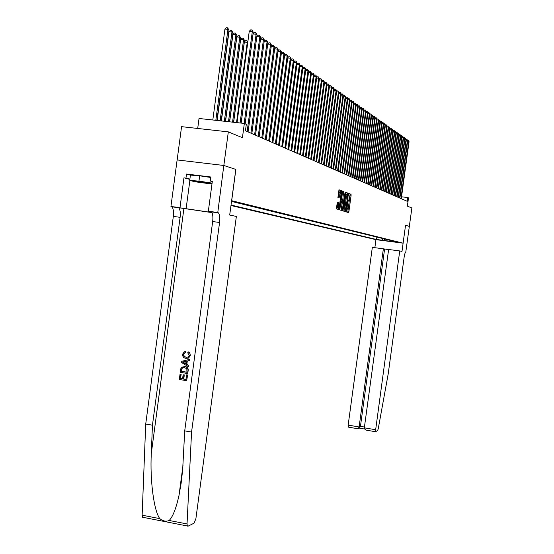 <?xml version="1.0" encoding="UTF-8"?>
<svg xmlns="http://www.w3.org/2000/svg" width="554" height="554" viewBox="0 0 554 554"><rect width="100%" height="100%" fill="white"/><g stroke="black" fill="none" stroke-linecap="round" stroke-linejoin="round"><path stroke-width="0.83" d="M346.292 211.247L346.34 211.933L348.549 212.611L348.875 211.76L351.111 195.278L351.042 194.295L348.854 193.471L349.034 199.44L347.455 202.66L347.877 207.999L346.292 211.247M345.447 210.797L345.364 211.635M337.31 202.148L336.382 208.872L339.006 209.682L339.353 208.803L341.659 191.774L341.583 190.756L338.986 189.78L337.926 197.508L339.055 197.903L340.752 191.843L340.959 194.572L339.443 205.797L338.466 208.124L338.446 202.522L337.289 202.148M340.696 191.822L340.641 190.638L341.583 190.756L338.813 189.953M347.774 212.376L350.128 194.184L351.042 194.295L348.715 193.651M177.148 159.933L181.567 126.658L228.324 131.866L223.837 165.473L235.872 169.427L231.683 200.707L403.097 243.171L405.556 225.187L409.364 226.441L405.556 225.187L401.996 251.419L399.732 250.941L375.397 431.698L377.572 430.673L378.244 428.761L388.209 373.874L404.136 257.201C404.621 254.071 405.161 252.409 405.77 252.215L411.871 207.999L407.377 206.136L408.506 197.861L407.841 197.556L407.322 201.331L245.45 130.786L246.308 124.331L244.342 123.438L199.031 118.487L197.702 128.459M228.324 131.866L242.43 137.717L244.342 123.438M343.085 209.959L343.168 210.956L345.661 211.725L345.994 210.866L348.251 194.219L348.168 193.214L345.696 192.293L343.085 209.959M342.372 210.714L339.824 209.931L339.734 208.92L342.379 191.054L343.48 191.462L343.556 192.48L342.697 200.347L343.425 200.596L343.764 199.738L345.031 192.73L342.372 210.714M348.563 212.611L348.681 211.732M381.346 240.235L376.422 239.55L381.346 240.235M230.976 205.52L375.931 239.647L403.097 243.171M231.039 205.063L376.519 239.48L381.685 240.152L383.555 238.698M231.524 201.427L398.139 242.292L381.685 240.152M407.841 197.556L401.553 196.795M376.852 237.043L376.519 239.48M392.384 240.872L392.938 241.613M384.843 239.016L383.32 240.54M342.164 209.779L342.143 210.645M347.303 194.295L347.261 193.111L345.53 192.467M348.175 193.221L347.247 193.104L348.168 193.214M344.879 211.483L345.135 210.298M345.606 210.354L347.822 195.133L347.462 194.316L346.389 197.044L345.031 207.078L345.606 210.354L344.38 210.146L345.301 210.264M347.386 194.309L346.541 194.205L345.467 196.933L346.389 197.044M344.38 210.146L344.11 206.967L345.467 196.933M338.806 208.733L338.785 209.613M342.213 191.22L343.466 191.455M343.425 200.596L341.783 200.236L341.693 199.225L342.545 191.352L343.48 191.462M343.03 200.548L342.857 201.781M341.063 209.031L340.731 206.344L341.659 206.455L341.783 209.731L342.711 209.841M340.925 209.017L341.853 209.128L342.808 206.829L343.335 202.916L343.265 201.919L342.531 201.67L341.659 206.455M342.511 201.663L341.603 201.552L341.257 202.418L342.192 202.535M340.731 206.344L341.257 202.418M341.583 210.472L341.783 209.731M337.67 208.027L337.151 202.293M340.62 191.822L339.81 191.726L338.847 194.038L339.789 194.156M338.272 197.633L338.847 194.038M338.217 209.44L338.487 208.138M400.944 198.554L408.734 141.443L409.067 141.679L401.29 198.706M407.592 140.46L408.409 140.467L408.734 141.443L407.64 141.325M408.409 140.467L409.067 141.679M212.043 183.506C210.001 182.813 196.414 180.95 195.333 181.213L195.209 181.248C194.364 181.56 207.84 183.609 211.469 183.727L212.009 183.734M211.967 184.06L194.627 181.705L189.717 180.382L190.424 175.092L199.669 175.812L210.783 177.474M189.717 180.382L198.955 181.144L212.092 183.097M199.669 175.812L198.955 181.144M388.617 249.57L372.33 247.333L348.161 425.112L359.11 426.954L360.446 426.345L364.442 427.016M383.368 248.788L359.11 426.954L358.369 428.394L359.705 427.771L360.446 426.345L384.594 249.044M375.958 239.647L374.864 247.673M399.732 250.941L388.624 249.48L364.331 427.833L375.356 429.689M348.355 427.134L348.161 425.112M366.706 430.229L366.007 430.112L364.331 427.833M359.117 428.041L359.705 427.771M357.095 428.609L358.369 428.394M187.411 375.016L186.656 380.695L187.619 374.982L186.566 374.878L187.619 374.982M185.964 379.365L183.783 378.978L184.323 374.899L183.111 374.823L184.323 374.899M182.585 378.784L180.59 378.486L181.172 374.109L180.057 374.012L181.172 374.109M187.612 373.521L188.187 370.702C188.422 368.271 187.397 366.866 185.119 366.485L184.752 366.54C187.1 366.914 188.173 368.313 187.986 370.737L187.612 373.521L180.279 372.323L180.923 368.313L181.601 367.267L184.752 366.54M190.327 355.349L189.835 352.898L188.111 351.811L189.745 353.203L190.327 355.349L188.63 358.064L185.832 358.369C183.589 357.953 182.515 356.561 182.605 354.2L184.295 351.769L185.465 351.506L185.548 352.635L184.503 352.87L183.443 354.387L184.821 352.836M183.443 354.387L183.859 356.187L185.971 357.275L184.17 356.153L183.706 354.352M143.188 517.484L142.461 517.214L142.136 515.192L145.723 424.018L152.447 425.202L180.105 217.313C180.625 212.507 180.14 209.301 178.651 207.702L211.94 212.611M152.447 425.202L151.29 453.567C149.905 480.533 153.915 510.788 159.787 518.634C162.987 521.182 166.117 521.799 169.178 520.469C172.82 516.82 176.096 508.454 179.004 495.38L181.151 483.116L182.647 469.958L184.717 430.867L212.667 221.565C213.2 216.725 212.778 213.512 211.399 211.912L217.777 212.507L223.816 165.466L235.81 169.406L229.702 215.028L236.357 216.434L195.887 518.696L194.059 523.17L187.965 526.238L187.307 525.981L187.037 523.952L191.559 432.065L219.571 222.466C220.104 217.618 219.696 214.398 218.338 212.805L217.777 212.507M188.505 366.81L188.866 365.612L186.864 364.345L187.3 361.035L189.544 360.536L189.697 359.373L189.343 360.564L186.961 361.083L186.525 364.394L188.665 365.647L188.505 366.81L181.587 362.538L181.754 361.305L189.496 359.401M145.723 424.018L173.319 216.427C173.831 211.628 173.34 208.422 171.823 206.822L170.937 206.469L177.121 159.933L223.816 165.466M184.717 430.867L191.559 432.065M189.849 179.399L183.963 177.799L189.883 179.115M212.3 181.573L210.312 181.019L210.845 176.996L186.504 174.046L185.971 178.042M210.312 181.019L212.341 181.262L208.332 211.275L217.535 212.459M170.937 206.469L211.884 212.521M183.963 177.799L179.995 207.632M211.406 211.919L208.332 211.275M186.504 174.046L190.41 175.147M185.971 357.275L188.041 357.115L189.267 355.343L187.723 352.87L188.111 351.811M185.133 351.541L185.548 352.635M185.209 352.676L184.503 352.87M190.126 355.377L188.332 358.099M183.796 362.808L185.722 363.93L186.075 361.277L182.515 362.06L184.136 362.759L182.785 362.018L186.068 361.305M185.749 363.687L184.136 362.759M186.913 372.288L186.85 368.763L184.593 367.634L182.681 367.766L181.802 368.535L181.269 371.367L186.913 372.288M186.92 372.191L181.546 371.325L182.086 368.493L182.681 367.766M183.963 374.961L183.416 379.04L185.95 379.455L186.566 374.878M183.416 379.04L183.783 378.978M180.902 374.151L180.32 378.527L182.571 378.901L183.111 374.823M186.656 380.695L179.33 379.483L180.057 374.012M399.552 197.944L407.384 140.494L407.723 140.737L399.905 198.097M406.234 139.511L407.058 139.518L407.384 140.494L406.276 140.377M407.058 139.518L407.723 140.737M398.139 197.328L406.02 139.539L406.359 139.781L398.492 197.48M404.856 138.548L405.687 138.548L406.02 139.539L404.898 139.414M405.687 138.548L406.359 139.781M396.712 196.705L404.635 138.569L404.981 138.812L397.073 196.864M403.464 137.579L404.302 137.572L404.635 138.569L403.506 138.445M404.302 137.572L404.981 138.812M395.265 196.074L403.236 137.586L403.589 137.828L395.632 196.234M402.059 136.589L402.903 136.589L403.236 137.586L402.093 137.461M402.903 136.589L403.589 137.828M393.804 195.437L401.823 136.589L402.176 136.838L394.171 195.597M400.632 135.591L401.491 135.585L401.823 136.589L400.66 136.464M401.491 135.585L402.176 136.838M392.322 194.793L400.39 135.585L400.75 135.834L392.696 194.96M399.192 134.587L400.057 134.574L400.39 135.585L399.212 135.453M400.057 134.574L400.75 135.834M390.826 194.142L398.935 134.56L399.302 134.816L391.2 194.302M397.73 133.562L398.603 133.549L398.935 134.56L397.751 134.435M398.603 133.549L399.302 134.816M389.31 193.478L397.467 133.528L397.834 133.791L389.691 193.644M396.249 132.531L397.135 132.51L397.467 133.528L396.262 133.403M397.135 132.51L397.834 133.791M387.772 192.813L395.978 132.489L396.352 132.745L388.153 192.979M394.753 131.485L395.646 131.457L395.978 132.489L394.76 132.358M395.646 131.457L396.352 132.745M386.214 192.134L394.476 131.43L394.85 131.693L386.602 192.3M393.236 130.425L394.136 130.398L394.476 131.43L393.243 131.298M394.136 130.398L394.85 131.693M384.635 191.442L392.952 130.356L393.333 130.626L385.037 191.615M391.699 129.352L392.613 129.317L392.952 130.356L391.699 130.225M392.613 129.317L393.333 130.626M383.043 190.749L391.408 129.269L391.796 129.546L383.444 190.922M390.148 128.265L391.062 128.223L391.408 129.269L390.141 129.137M391.062 128.223L391.796 129.546M381.429 190.043L389.843 128.175L390.231 128.445L381.831 190.223M388.569 127.164L389.497 127.122L389.843 128.175L388.562 128.036M389.497 127.122L390.231 128.445M379.788 189.329L388.257 127.06L388.652 127.337L380.203 189.51M386.976 126.049L387.911 126L388.257 127.06L386.962 126.921M387.911 126L388.652 127.337M378.133 188.609L386.65 125.931L387.052 126.215L378.548 188.789M385.362 124.92L386.304 124.865L386.65 125.931L385.335 125.793M386.304 124.865L387.052 126.215M376.45 187.875L385.023 124.788L385.432 125.072L376.872 188.062M383.721 123.777L384.684 123.722L385.023 124.788L383.693 124.65M384.684 123.722L385.432 125.072M374.746 187.134L383.382 123.632L383.79 123.923L375.176 187.321M382.066 122.614L383.029 122.559L383.382 123.632L382.031 123.487M383.029 122.559L383.79 123.923M373.022 186.386L381.706 122.455L382.128 122.753L373.458 186.573M380.383 121.444L381.36 121.374L381.706 122.455L380.342 122.316M381.36 121.374L382.128 122.753M371.277 185.625L380.016 121.271L380.446 121.568L371.713 185.812M378.68 120.253L379.67 120.183L380.016 121.271L378.631 121.125M379.67 120.183L380.446 121.568M369.504 184.849L378.306 120.066L378.735 120.37L369.947 185.043M376.955 119.048L377.953 118.972L378.306 120.066L376.9 119.92M377.953 118.972L378.735 120.37M367.711 184.067L376.568 118.847L377.004 119.152L368.161 184.267M375.203 117.822L376.214 117.746L376.568 118.847L375.141 118.695M376.214 117.746L377.004 119.152M365.889 183.277L374.809 117.607L375.245 117.919L366.346 183.478M373.431 116.589L374.456 116.499L374.809 117.607L373.361 117.455M374.456 116.499L375.245 117.919M364.047 182.474L373.022 116.354L373.472 116.665L364.511 182.675M371.63 115.329L372.669 115.239L373.022 116.354L371.561 116.202M372.669 115.239L373.472 116.665M362.178 181.657L371.215 115.08L371.665 115.398L362.648 181.864M369.809 114.062L370.855 113.958L371.215 115.08L369.726 114.927M370.855 113.958L371.665 115.398M360.28 180.833L369.38 113.792L369.837 114.117L360.758 181.04M367.96 112.767L369.019 112.663L369.38 113.792L367.87 113.632M369.019 112.663L369.837 114.117M358.362 179.995L367.517 112.483L367.981 112.815L358.84 180.202M366.09 111.458L367.157 111.347L367.517 112.483L365.993 112.323M367.157 111.347L367.981 112.815M356.409 179.143L365.626 111.16L366.104 111.493L356.901 179.357M354.934 178.499L364.2 110.156L365.273 110.017L365.626 111.16L364.082 111.001M365.273 110.017L366.104 111.493M352.933 177.626L362.261 108.792L363.549 108.799L364.2 110.156L362.15 109.65M354.435 178.284L363.715 109.817L363.355 108.667M350.814 195.243L350.945 194.281M360.301 107.428L361.416 107.296L362.261 108.792L360.183 108.286M352.427 177.412L361.776 108.452L361.416 107.296M350.398 176.525L359.809 107.067L360.301 107.414L350.904 176.747M358.306 106.056L359.442 105.904L359.809 107.067L358.189 106.901M359.442 105.904L360.301 107.414M348.334 175.625L357.808 105.662L358.313 106.015L348.854 175.847M356.284 104.664L357.448 104.491L357.808 105.662L356.174 105.495M357.448 104.491L358.313 106.015M346.236 174.711L355.786 104.242L356.291 104.595L346.762 174.939M354.235 103.252L355.419 103.058L355.786 104.242L354.124 104.069M355.419 103.058L356.291 104.595M344.117 173.783L353.729 102.795L354.241 103.162L344.65 174.018M352.15 101.818L353.362 101.611L353.729 102.795L352.039 102.622M353.362 101.611L354.241 103.162M341.957 172.848L351.638 101.327L352.164 101.701L342.504 173.083M350.038 100.364L351.271 100.135L351.638 101.327L349.927 101.153M351.271 100.135L352.164 101.701M339.768 171.892L349.526 99.845L350.059 100.219L340.322 172.135M347.891 98.889L349.152 98.64L349.526 99.845L347.787 99.665M349.152 98.64L350.059 100.219M337.552 170.923L347.372 98.328L347.912 98.709L338.106 171.165M345.71 97.386L347.005 97.116L347.372 98.328L345.606 98.155M347.005 97.116L347.912 98.709M335.295 169.946L345.19 96.798L345.738 97.185L335.863 170.189M343.501 95.87L344.817 95.579L345.19 96.798L343.397 96.618M344.817 95.579L345.738 97.185M333.009 168.942L342.974 95.24L343.535 95.634L333.584 169.199M341.257 94.325L342.601 94.014L342.974 95.24L341.16 95.059M342.601 94.014L343.535 95.634M330.683 167.931L340.724 93.661L341.292 94.055L331.271 168.187M338.979 92.753L340.35 92.421L340.724 93.661L338.882 93.474M340.35 92.421L341.292 94.055M328.328 166.906L338.439 92.054L339.013 92.456L328.917 167.163M336.659 91.168L338.065 90.808L338.439 92.054L336.569 91.867M338.065 90.808L339.013 92.456M325.932 165.861L336.119 90.427L336.707 90.835L326.535 166.124M334.311 89.547L335.745 89.173L336.119 90.427L334.214 90.233M335.745 89.173L336.707 90.835M323.494 164.801L333.764 88.772L334.36 89.187L324.104 165.064M331.922 87.906L332.407 87.407L333.383 87.504L333.764 88.772L331.832 88.578M333.383 87.504L334.36 89.187M321.022 163.721L331.368 87.089L331.971 87.511L321.645 163.991M329.492 86.237L330.004 85.718L330.987 85.815L331.368 87.089L329.401 86.888M330.987 85.815L331.971 87.511M318.508 162.627L328.938 85.378L329.554 85.808L319.139 162.904M327.026 84.547L327.566 84L328.557 84.097L328.938 85.378L326.943 85.177M328.557 84.097L329.554 85.808M315.96 161.512L326.465 83.64L327.089 84.076L316.597 161.796M324.519 82.83L325.08 82.255L326.084 82.352L326.465 83.64L324.436 83.439M326.084 82.352L327.089 84.076M313.363 160.383L323.958 81.874L324.589 82.317L314.014 160.667M321.971 81.078L322.56 80.475L323.571 80.579L323.958 81.874L321.888 81.673M323.571 80.579L324.589 82.317M310.725 159.233L321.403 80.081L322.047 80.531L311.39 159.524M319.381 79.305L319.997 78.675L321.015 78.772L321.403 80.081L319.305 79.873M321.015 78.772L322.047 80.531M308.045 158.07L318.806 78.259L319.457 78.716L308.716 158.361M316.75 77.498L317.394 76.84L318.418 76.944L318.806 78.259L316.673 78.052M318.418 76.944L319.457 78.716M305.323 156.879L316.168 76.404L316.833 76.868L306.009 157.177M314.07 75.663L314.748 74.977L315.78 75.081L316.168 76.404L314 76.189M315.78 75.081L316.833 76.868M302.553 155.674L313.488 74.52L314.16 74.991L303.246 155.979M311.348 73.8L312.054 73.08L313.1 73.183L313.488 74.52L311.279 74.305M313.1 73.183L314.16 74.991M299.735 154.448L310.759 72.602L311.445 73.086L300.441 154.753M308.578 71.902L309.319 71.154L310.365 71.258L310.759 72.602L308.516 72.387M310.365 71.258L311.445 73.086M296.868 153.195L307.982 70.656L308.682 71.141L297.588 153.513M305.76 69.97L306.535 69.195L307.595 69.298L307.982 70.656L305.697 70.434M307.595 69.298L308.682 71.141M293.952 151.928L305.157 68.668L305.87 69.167L294.686 152.246M302.899 68.01L303.703 67.2L304.769 67.304L305.157 68.668L302.837 68.447M304.769 67.304L305.87 69.167M290.988 150.633L302.29 66.653L303.01 67.159L291.736 150.958M299.977 66.016L300.822 65.171L301.895 65.275L302.29 66.653L299.929 66.425M301.895 65.275L303.01 67.159M287.969 149.317L299.368 64.596L300.102 65.116L288.731 149.649M297.013 63.98L297.886 63.108L298.973 63.211L299.368 64.596L296.958 64.368M298.973 63.211L300.102 65.116M284.901 147.98L296.39 62.505L297.138 63.031L285.67 148.32M293.994 61.916L294.901 61.009L295.995 61.113L296.39 62.505L293.945 62.277M295.995 61.113L297.138 63.031M281.771 146.616L293.364 60.379L294.126 60.919L282.561 146.962M290.919 59.811L291.868 58.869L292.969 58.973L293.364 60.379L290.871 60.144M292.969 58.973L294.126 60.919M278.593 145.231L290.282 58.218L291.058 58.759L279.389 145.584M287.789 57.671L288.772 56.695L289.887 56.799L290.282 58.218L287.748 57.976M289.887 56.799L291.058 58.759M275.352 143.818L287.145 56.009L287.935 56.563L276.169 144.178M284.597 55.497L285.629 54.479L286.75 54.583L287.145 56.009L284.562 55.767M286.75 54.583L287.935 56.563M272.056 142.385L283.953 53.766L284.756 54.334L272.88 142.745M281.349 53.281L282.422 52.221L283.551 52.325L283.953 53.766L281.321 53.516M283.551 52.325L284.756 54.334M268.69 140.917L280.698 51.48L281.515 52.055L269.535 141.284M278.046 51.016L279.154 49.922L280.296 50.026L280.698 51.48L278.018 51.231M280.296 50.026L281.515 52.055M265.269 139.428L277.381 49.147L278.219 49.735L266.135 139.802M274.673 48.717L275.83 47.582L276.979 47.686L277.381 49.147L274.652 48.897M276.979 47.686L278.219 49.735M261.786 137.904L274.001 46.778L274.853 47.374L262.658 138.292M271.238 46.377L272.443 45.193L273.6 45.303L274.001 46.778L271.218 46.515M273.6 45.303L274.853 47.374M247.756 42.533L244.376 41.945L233.643 122.268M244.376 41.945L245.734 40.622L246.89 40.733L247.271 42.208L236.523 122.579M246.89 40.733L247.811 42.076M258.226 136.36L270.56 44.355L271.425 44.964L259.127 136.748M267.741 43.988L268.988 42.762L270.158 42.873L270.56 44.355L267.727 44.098M270.158 42.873L271.425 44.964M233.546 122.254L244.494 40.359L243.559 39.736L240.637 39.466L229.633 121.832M240.637 39.466L242.008 38.136L243.178 38.247L243.559 39.736L232.548 122.15M243.178 38.247L244.494 40.359M229.508 121.818L240.727 37.852L239.771 37.215L236.828 36.945L225.554 121.381M236.828 36.945L238.213 35.601L239.39 35.712L239.771 37.215L228.483 121.707M239.39 35.712L240.727 37.852M225.388 121.368L236.883 35.29L235.914 34.646L232.943 34.376L221.385 120.931M232.943 34.376L234.342 33.018L235.533 33.129L235.914 34.646L224.349 121.25M235.533 33.129L236.883 35.29M221.191 120.904L232.971 32.679L231.981 32.021L228.975 31.751L217.14 120.467M228.975 31.751L230.395 30.387L231.593 30.498L231.981 32.021L220.132 120.793M231.593 30.498L232.971 32.679M216.912 120.44L228.975 30.02L227.964 29.348L224.938 29.078L212.812 119.989M224.938 29.078L226.371 27.7L227.583 27.811L227.964 29.348L215.831 120.322M227.583 27.811L228.975 30.02M254.605 134.781L267.056 41.889L267.935 42.513L255.519 135.176M264.168 41.557L265.47 40.283L266.647 40.394L267.056 41.889L264.161 41.626M266.647 40.394L267.935 42.513M250.914 133.175L263.475 39.382L264.376 40.013L251.841 133.576M260.532 39.078L261.883 37.762L263.074 37.866L263.475 39.382L260.525 39.112M263.074 37.866L264.376 40.013M247.153 131.533L259.833 36.82L260.747 37.464L248.095 131.942M245.152 123.805L256.827 36.543L259.833 36.82L259.424 35.29L260.747 37.464M256.827 36.543L258.226 35.186L259.424 35.29M244.176 123.417L256.114 34.203L257.049 34.86L245.145 123.798M241.156 123.085L253.081 33.932L256.114 34.203L255.706 32.665L257.049 34.86M253.081 33.932L254.494 32.554L255.706 32.665M240.09 122.974L252.319 31.536L253.275 32.208L241.115 123.085M237.043 122.642L249.258 31.266L252.319 31.536L251.911 29.985L253.275 32.208M249.258 31.266L250.692 29.881L251.911 29.985M346.458 210.686L346.811 210.735M347.614 202.113L347.974 202.155M350.197 195.167L351.111 195.278M347.967 211.642L348.875 211.76M342.157 209.841L342.697 209.911M347.33 194.108L348.251 194.219M345.073 210.749L345.994 210.866M344.11 206.967L345.031 207.078M338.799 208.803L339.339 208.872M342.621 192.363L343.556 192.48M341.693 199.225L342.621 199.336M337.58 203.422L338.522 203.54M337.324 205.299L338.265 205.416M338.459 196.912L339.401 197.03M340.717 191.663L341.659 191.774M338.418 208.685L339.353 208.803M151.29 453.567L183.893 208.595M212.667 221.565L219.571 222.466M180.105 217.313L173.319 216.427M142.136 515.192L159.787 518.634M169.178 520.469L187.037 523.952M178.035 207.397L171.2 206.517M189.877 180.424L186.089 208.879M184.046 361.72L184.392 361.672M344.332 210.125L345.253 210.236M337.524 208.006L338.466 208.124M210.915 183.229L211.469 183.727M375.397 431.698L366.007 430.112M359.027 428.09L364.56 429.025M357.552 428.685L348.237 427.113M179.004 495.38L183 465.471M178.651 207.702L171.823 206.822M211.399 211.912L218.338 212.805M142.461 517.214L187.307 525.981"/></g></svg>
